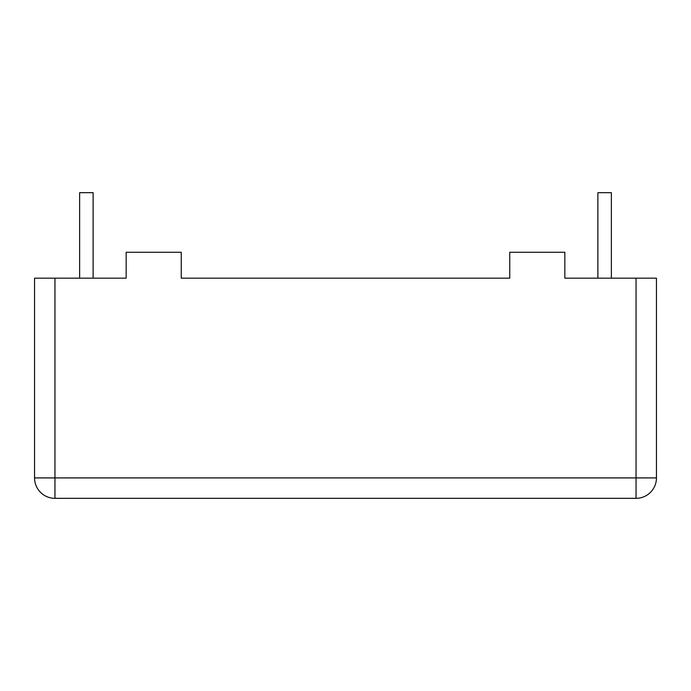 <?xml version="1.0" encoding="UTF-8"?>
<svg xmlns="http://www.w3.org/2000/svg" width="691" height="691" viewBox="0 0 691 691"><rect width="100%" height="100%" fill="white"/><g stroke="black" fill="none" stroke-linecap="round" stroke-linejoin="round"><path stroke-width="1.04" d="M656.45 278.171L636.048 278.171L636.048 477.922L656.45 477.922A20.402 20.402 0 0 1 636.048 498.323L54.952 498.323L636.048 498.323A20.402 20.402 0 0 0 656.45 477.922L656.45 278.171L656.45 477.922M54.952 278.171L54.952 477.922L34.55 477.922L34.55 278.171L126.159 278.171L126.159 252.258L181.249 252.258L181.249 278.171L509.751 278.171L509.751 252.258L564.841 252.258L564.841 278.171L636.048 278.171M597.888 278.171L597.888 192.677L611.362 192.677L611.362 278.171M79.638 192.677L79.638 278.171L79.638 192.677L93.112 192.677L93.112 278.171M54.952 498.323A20.402 20.402 0 0 1 34.55 477.922A20.402 20.402 0 0 0 54.952 498.323L54.952 477.922L636.048 477.922L636.048 498.323"/></g></svg>
